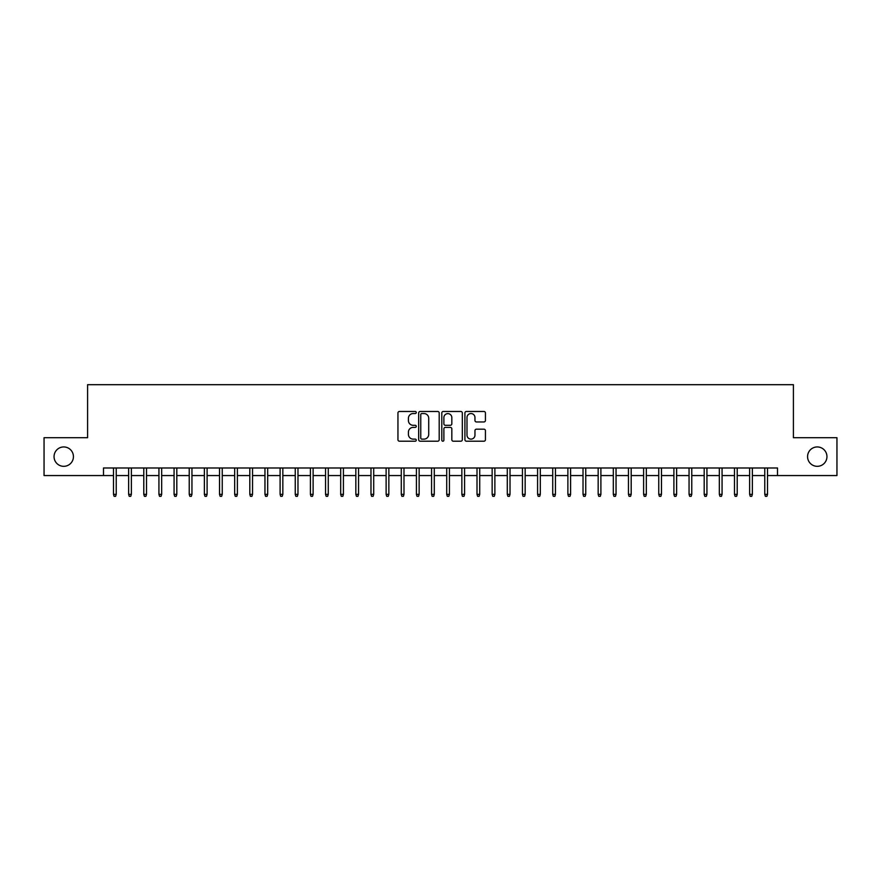<?xml version="1.0" encoding="UTF-8"?>
<svg xmlns="http://www.w3.org/2000/svg" width="881" height="881" viewBox="0 0 881 881"><rect width="100%" height="100%" fill="white"/><g stroke="black" fill="none" stroke-linecap="round" stroke-linejoin="round"><path stroke-width="1.32" d="M416.261 412.517A1.046 1.046 0 0 0 415.226 411.471L399.434 411.471A1.487 1.487 0 0 0 397.948 412.958L397.948 439.718A1.487 1.487 0 0 0 399.434 441.205L415.226 441.205A1.046 1.046 0 0 0 416.261 440.17A1.046 1.046 0 0 0 415.226 439.123L413.178 439.123A4.757 4.757 0 0 1 408.421 434.366L408.421 432.142A4.757 4.757 0 0 1 413.178 427.384L415.226 427.384A1.046 1.046 0 0 0 416.261 426.338A1.046 1.046 0 0 0 415.226 425.303L413.178 425.303A4.757 4.757 0 0 1 408.421 420.545L408.421 418.31A4.757 4.757 0 0 1 413.178 413.552L415.226 413.552A1.046 1.046 0 0 0 416.261 412.517M807.569 456.633A9.691 9.691 0 0 0 817.26 466.324A9.691 9.691 0 0 0 826.951 456.633A9.691 9.691 0 0 0 817.26 446.942A9.691 9.691 0 0 0 807.569 456.633M54.049 456.633A9.691 9.691 0 0 0 63.74 466.324A9.691 9.691 0 0 0 73.431 456.633A9.691 9.691 0 0 0 63.74 446.942A9.691 9.691 0 0 0 54.049 456.633M483.944 421.955A1.487 1.487 0 0 0 485.431 420.468L485.431 412.958A1.487 1.487 0 0 0 483.944 411.471L466.401 411.471A1.487 1.487 0 0 0 464.915 412.958L464.915 439.718A1.487 1.487 0 0 0 466.401 441.205L483.944 441.205A1.487 1.487 0 0 0 485.431 439.718L485.431 430.655A1.487 1.487 0 0 0 483.944 429.168L476.445 429.168A1.487 1.487 0 0 0 474.958 430.655L474.958 435.148A3.976 3.976 0 0 1 470.983 439.123A3.976 3.976 0 0 1 466.996 435.148L466.996 417.528A3.976 3.976 0 0 1 470.983 413.552A3.976 3.976 0 0 1 474.958 417.528L474.958 420.468A1.487 1.487 0 0 0 476.445 421.955L483.944 421.955M103.495 475.564L44.05 475.564L44.05 437.703L87.593 437.703L87.593 384.689L793.407 384.689L793.407 437.703L836.95 437.703L836.95 475.564L777.505 475.564L777.505 467.987L103.495 467.987L103.495 475.564L113.495 475.564M439.201 412.958A1.487 1.487 0 0 0 437.714 411.471L420.171 411.471A1.487 1.487 0 0 0 418.684 412.958L418.684 439.718A1.487 1.487 0 0 0 420.171 441.205L437.714 441.205A1.487 1.487 0 0 0 439.201 439.718L439.201 412.958M443.286 411.471L460.829 411.471A1.487 1.487 0 0 1 462.316 412.958L462.316 439.718A1.487 1.487 0 0 1 460.829 441.205L453.319 441.205A1.487 1.487 0 0 1 451.832 439.718L451.832 428.871A1.487 1.487 0 0 0 450.345 427.384L445.368 427.384A1.487 1.487 0 0 0 443.881 428.871L443.881 440.17A1.046 1.046 0 0 1 442.846 441.205A1.046 1.046 0 0 1 441.799 440.17L441.799 412.958A1.487 1.487 0 0 1 443.286 411.471M116.226 475.564L128.637 475.564M131.368 475.564L143.79 475.564M146.51 475.564L158.932 475.564M161.664 475.564L174.075 475.564M176.806 475.564L189.228 475.564M191.948 475.564L204.37 475.564M207.101 475.564L219.523 475.564M222.243 475.564L234.665 475.564M237.385 475.564L249.808 475.564M252.539 475.564L264.961 475.564M267.681 475.564L280.103 475.564M282.834 475.564L295.245 475.564M297.976 475.564L310.398 475.564M313.118 475.564L325.541 475.564M328.272 475.564L340.683 475.564M343.414 475.564L355.836 475.564M358.556 475.564L370.978 475.564M373.709 475.564L386.12 475.564M388.851 475.564L401.273 475.564M403.994 475.564L416.416 475.564M419.147 475.564L431.569 475.564M434.289 475.564L446.711 475.564M449.431 475.564L461.853 475.564M464.584 475.564L477.006 475.564M479.727 475.564L492.149 475.564M494.88 475.564L507.291 475.564M510.022 475.564L522.444 475.564M525.164 475.564L537.586 475.564M540.317 475.564L552.728 475.564M555.459 475.564L567.882 475.564M570.602 475.564L583.024 475.564M585.755 475.564L598.166 475.564M600.897 475.564L613.319 475.564M616.039 475.564L628.461 475.564M631.192 475.564L643.615 475.564M646.335 475.564L658.757 475.564M661.477 475.564L673.899 475.564M676.63 475.564L689.052 475.564M691.772 475.564L704.194 475.564M706.925 475.564L719.337 475.564M722.068 475.564L734.49 475.564M737.21 475.564L749.632 475.564M752.363 475.564L764.774 475.564M767.505 475.564L777.505 475.564M421.801 413.552A1.046 1.046 0 0 0 420.766 414.599L420.766 438.088A1.046 1.046 0 0 0 421.801 439.123L423.959 439.123A4.757 4.757 0 0 0 428.717 434.366L428.717 418.31A4.757 4.757 0 0 0 423.959 413.552L421.801 413.552M451.832 417.605A3.976 3.976 0 0 0 447.856 413.63A3.976 3.976 0 0 0 443.881 417.605L443.881 423.816A1.487 1.487 0 0 0 445.368 425.303L450.345 425.303A1.487 1.487 0 0 0 451.832 423.816L451.832 417.605M113.495 494.34L114.101 496.311L115.62 496.311L116.226 494.34L113.495 494.34L113.495 467.987M116.226 494.34L116.226 467.987M128.637 494.34L129.243 496.311L130.762 496.311L131.368 494.34L128.637 494.34L128.637 467.987M131.368 494.34L131.368 467.987M143.79 494.34L144.396 496.311L145.905 496.311L146.51 494.34L143.79 494.34L143.79 467.987M146.51 494.34L146.51 467.987M158.932 494.34L159.538 496.311L161.058 496.311L161.664 494.34L158.932 494.34L158.932 467.987M161.664 494.34L161.664 467.987M174.075 494.34L174.68 496.311L176.2 496.311L176.806 494.34L174.075 494.34L174.075 467.987M176.806 494.34L176.806 467.987M189.228 494.34L189.833 496.311L191.342 496.311L191.948 494.34L189.228 494.34L189.228 467.987M191.948 494.34L191.948 467.987M204.37 494.34L204.976 496.311L206.495 496.311L207.101 494.34L204.37 494.34L204.37 467.987M207.101 494.34L207.101 467.987M219.523 494.34L220.129 496.311L221.638 496.311L222.243 494.34L219.523 494.34L219.523 467.987M222.243 494.34L222.243 467.987M234.665 494.34L235.271 496.311L236.78 496.311L237.385 494.34L234.665 494.34L234.665 467.987M237.385 494.34L237.385 467.987M249.808 494.34L250.413 496.311L251.933 496.311L252.539 494.34L249.808 494.34L249.808 467.987M252.539 494.34L252.539 467.987M264.961 494.34L265.566 496.311L267.075 496.311L267.681 494.34L264.961 494.34L264.961 467.987M267.681 494.34L267.681 467.987M280.103 494.34L280.709 496.311L282.228 496.311L282.834 494.34L280.103 494.34L280.103 467.987M282.834 494.34L282.834 467.987M295.245 494.34L295.851 496.311L297.371 496.311L297.976 494.34L295.245 494.34L295.245 467.987M297.976 494.34L297.976 467.987M310.398 494.34L311.004 496.311L312.513 496.311L313.118 494.34L310.398 494.34L310.398 467.987M313.118 494.34L313.118 467.987M325.541 494.34L326.146 496.311L327.666 496.311L328.272 494.34L325.541 494.34L325.541 467.987M328.272 494.34L328.272 467.987M340.683 494.34L341.288 496.311L342.808 496.311L343.414 494.34L340.683 494.34L340.683 467.987M343.414 494.34L343.414 467.987M355.836 494.34L356.442 496.311L357.95 496.311L358.556 494.34L355.836 494.34L355.836 467.987M358.556 494.34L358.556 467.987M370.978 494.34L371.584 496.311L373.104 496.311L373.709 494.34L370.978 494.34L370.978 467.987M373.709 494.34L373.709 467.987M386.12 494.34L386.726 496.311L388.246 496.311L388.851 494.34L386.12 494.34L386.12 467.987M388.851 494.34L388.851 467.987M401.273 494.34L401.879 496.311L403.388 496.311L403.994 494.34L401.273 494.34L401.273 467.987M403.994 494.34L403.994 467.987M416.416 494.34L417.021 496.311L418.541 496.311L419.147 494.34L416.416 494.34L416.416 467.987M419.147 494.34L419.147 467.987M431.569 494.34L432.175 496.311L433.683 496.311L434.289 494.34L431.569 494.34L431.569 467.987M434.289 494.34L434.289 467.987M446.711 494.34L447.317 496.311L448.825 496.311L449.431 494.34L446.711 494.34L446.711 467.987M449.431 494.34L449.431 467.987M461.853 494.34L462.459 496.311L463.979 496.311L464.584 494.34L461.853 494.34L461.853 467.987M464.584 494.34L464.584 467.987M477.006 494.34L477.612 496.311L479.121 496.311L479.727 494.34L477.006 494.34L477.006 467.987M479.727 494.34L479.727 467.987M492.149 494.34L492.754 496.311L494.274 496.311L494.88 494.34L492.149 494.34L492.149 467.987M494.88 494.34L494.88 467.987M507.291 494.34L507.897 496.311L509.416 496.311L510.022 494.34L507.291 494.34L507.291 467.987M510.022 494.34L510.022 467.987M522.444 494.34L523.05 496.311L524.558 496.311L525.164 494.34L522.444 494.34L522.444 467.987M525.164 494.34L525.164 467.987M537.586 494.34L538.192 496.311L539.712 496.311L540.317 494.34L537.586 494.34L537.586 467.987M540.317 494.34L540.317 467.987M552.728 494.34L553.334 496.311L554.854 496.311L555.459 494.34L552.728 494.34L552.728 467.987M555.459 494.34L555.459 467.987M567.882 494.34L568.487 496.311L569.996 496.311L570.602 494.34L567.882 494.34L567.882 467.987M570.602 494.34L570.602 467.987M583.024 494.34L583.629 496.311L585.149 496.311L585.755 494.34L583.024 494.34L583.024 467.987M585.755 494.34L585.755 467.987M598.166 494.34L598.772 496.311L600.291 496.311L600.897 494.34L598.166 494.34L598.166 467.987M600.897 494.34L600.897 467.987M613.319 494.34L613.925 496.311L615.434 496.311L616.039 494.34L613.319 494.34L613.319 467.987M616.039 494.34L616.039 467.987M628.461 494.34L629.067 496.311L630.587 496.311L631.192 494.34L628.461 494.34L628.461 467.987M631.192 494.34L631.192 467.987M643.615 494.34L644.22 496.311L645.729 496.311L646.335 494.34L643.615 494.34L643.615 467.987M646.335 494.34L646.335 467.987M658.757 494.34L659.362 496.311L660.871 496.311L661.477 494.34L658.757 494.34L658.757 467.987M661.477 494.34L661.477 467.987M673.899 494.34L674.505 496.311L676.024 496.311L676.63 494.34L673.899 494.34L673.899 467.987M676.63 494.34L676.63 467.987M689.052 494.34L689.658 496.311L691.167 496.311L691.772 494.34L689.052 494.34L689.052 467.987M691.772 494.34L691.772 467.987M704.194 494.34L704.8 496.311L706.32 496.311L706.925 494.34L704.194 494.34L704.194 467.987M706.925 494.34L706.925 467.987M719.337 494.34L719.942 496.311L721.462 496.311L722.068 494.34L719.337 494.34L719.337 467.987M722.068 494.34L722.068 467.987M734.49 494.34L735.095 496.311L736.604 496.311L737.21 494.34L734.49 494.34L734.49 467.987M737.21 494.34L737.21 467.987M749.632 494.34L750.238 496.311L751.757 496.311L752.363 494.34L749.632 494.34L749.632 467.987M752.363 494.34L752.363 467.987M764.774 494.34L765.38 496.311L766.899 496.311L767.505 494.34L764.774 494.34L764.774 467.987M767.505 494.34L767.505 467.987"/></g></svg>
